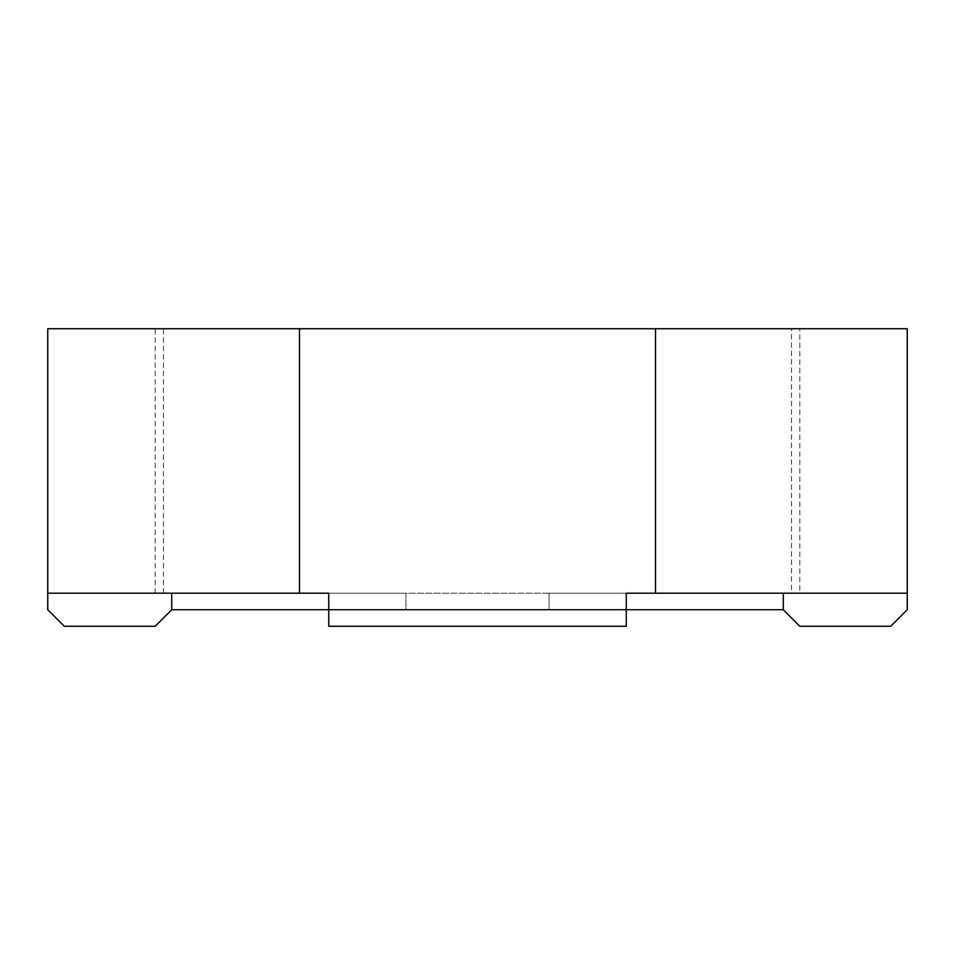 <?xml version="1.0" encoding="UTF-8"?>
<svg xmlns="http://www.w3.org/2000/svg" width="955" height="955" viewBox="0 0 955 955"><rect width="100%" height="100%" fill="white"/><g stroke="black" fill="none" stroke-linecap="round" stroke-linejoin="round"><path stroke-width="0.72" stroke-dasharray="4.78 3.58" d="M791.552 328.735L163.448 328.735L791.552 328.735L791.552 593.198L783.279 593.198L791.552 593.198M783.279 609.732L783.279 593.198L328.735 593.198L328.735 609.732L783.279 609.732L783.279 593.198L783.279 609.732L799.813 626.265L890.717 626.265L907.25 609.732L907.25 328.735L47.75 328.735L47.75 593.198L375.613 593.198L328.735 593.198L328.735 626.265L626.265 626.265L328.735 626.265L626.265 626.265L626.265 609.732L626.265 626.265L626.265 609.732L549.077 609.732L549.077 593.198L626.265 593.198L626.265 609.732L405.923 609.732L405.923 593.198L549.077 593.198L155.188 593.198L171.721 593.198L163.448 593.198L171.721 593.198L171.721 609.732L171.721 593.198L47.75 593.198L47.75 609.732L64.283 626.265L155.188 626.265L171.721 609.732L171.721 593.198M799.813 328.735L155.188 328.735L799.813 328.735L799.813 593.198L783.279 593.198L799.813 593.198M907.25 593.198L375.613 593.198L405.923 593.198L405.923 609.732L328.735 609.732L328.735 626.265L328.735 609.732L405.923 609.732L171.721 609.732M163.448 593.198L163.448 328.735M47.75 593.198L328.735 593.198L328.735 609.732L626.265 609.732L549.077 609.732L549.077 593.198L783.279 593.198M655.512 593.198L655.512 328.735M626.265 593.198L626.265 609.732L626.265 593.198M299.488 593.198L299.488 328.735M155.188 593.198L155.188 328.735"/><path stroke-width="1.43" d="M655.512 328.735L655.512 593.198L626.265 593.198L626.265 626.265L328.735 626.265L328.735 593.198L47.75 593.198L47.75 328.735L907.25 328.735L907.25 609.732L890.717 626.265L799.813 626.265L783.279 609.732L783.279 593.198M47.75 593.198L47.75 609.732L64.283 626.265L155.188 626.265L171.721 609.732L783.279 609.732M299.488 593.198L299.488 328.735M655.512 593.198L907.25 593.198M171.721 593.198L171.721 609.732"/></g></svg>
